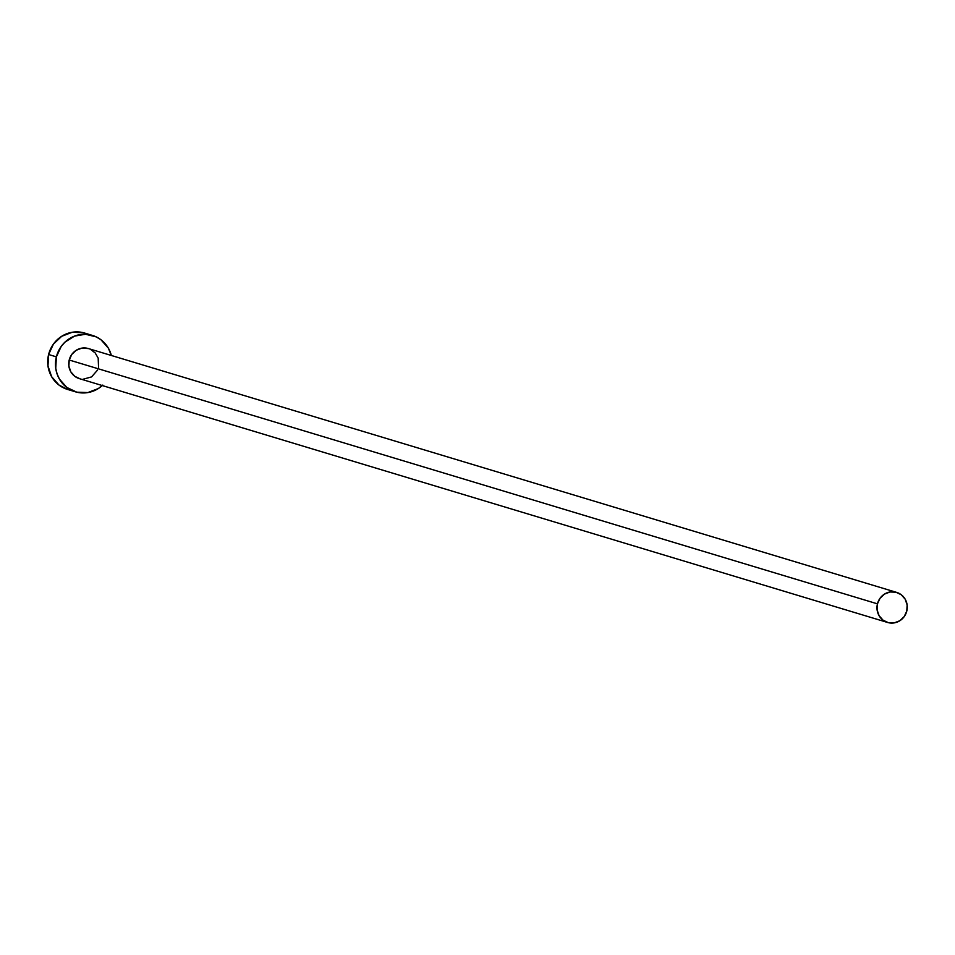 <?xml version="1.0" encoding="UTF-8"?>
<svg xmlns="http://www.w3.org/2000/svg" width="955" height="955" viewBox="0 0 955 955"><rect width="100%" height="100%" fill="white"/><g stroke="black" fill="none" stroke-linecap="round" stroke-linejoin="round"><path stroke-width="1.43" d="M896.661 592.398L88.421 348.563A15.71 15.101 106.8 0 0 69.214 360.011L877.454 603.846A15.71 15.101 -73.2 0 1 896.661 592.398A15.71 15.101 -73.2 0 1 906.796 611.033A15.71 15.101 -73.2 0 1 887.589 622.469A15.71 15.101 -73.2 0 1 877.454 603.846L69.214 360.011L71.78 354.448L76.197 350.282L81.784 348.145L88.469 348.575M92.384 335.408L84.613 333.056A29.45 28.304 106.8 0 0 48.61 354.52L56.381 356.86A29.45 28.304 -73.2 0 1 92.384 335.408A29.45 28.304 -73.2 0 1 111.341 355.475L108.369 348.157L100.991 339.777L96.228 336.888L85.508 334.262L74.526 336.1L64.976 342.117L61.204 346.438L56.381 356.86L48.61 354.52A29.45 28.304 106.8 0 0 67.602 389.449L75.373 391.801A29.45 28.304 -73.2 0 1 56.381 356.86L55.748 368.308L57.061 373.871L59.401 379.04L66.778 387.42L76.758 392.171L87.824 392.577L98.293 388.566L102.782 385.08M102.269 385.557A29.45 28.304 -73.2 0 1 75.373 391.801M97.529 370.098L91.561 376.915L83.013 379.242M80.077 378.837L74.765 376.306L70.825 371.829L68.879 366.111L69.214 360.011A15.71 15.101 106.8 0 0 79.349 378.634L887.589 622.469M90.474 349.351L95.19 352.932L98.186 358.125L98.544 367.198M83.228 332.686L72.174 332.28L61.705 336.291L53.432 344.098L48.61 354.52L47.977 365.968L51.63 376.688L59.007 385.068L67.698 389.485M877.454 603.846L877.12 609.947L879.066 615.665L883.005 620.141L888.329 622.672L894.226 622.887L899.813 620.75L904.218 616.584L906.796 611.033L907.131 604.921L905.185 599.203L901.245 594.738L895.921 592.196L890.024 591.981L884.437 594.117L880.033 598.284L877.454 603.846"/></g></svg>
